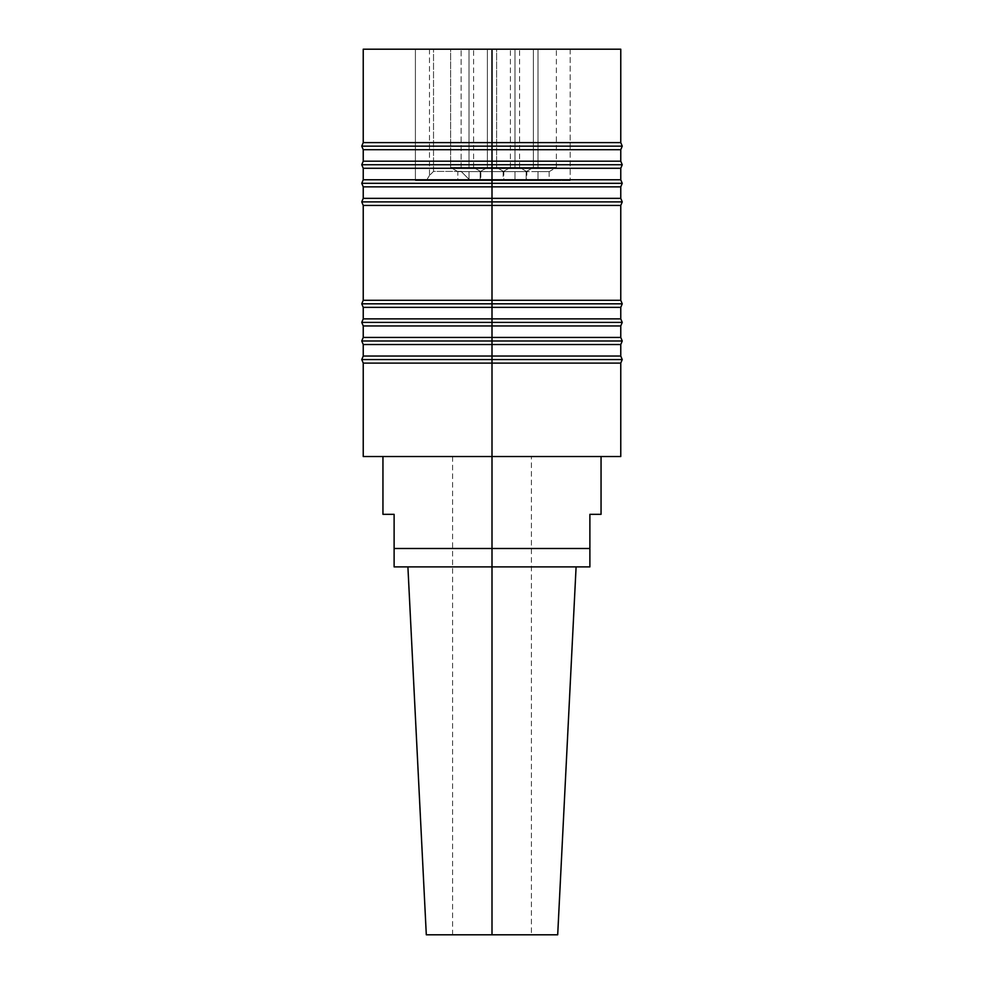 <?xml version="1.0" encoding="UTF-8"?>
<svg xmlns="http://www.w3.org/2000/svg" width="984" height="984" viewBox="0 0 984 984"><rect width="100%" height="100%" fill="white"/><g stroke="black" fill="none" stroke-linecap="round" stroke-linejoin="round"><path stroke-width="0.74" stroke-dasharray="4.92 3.69" d="M480.832 171.634L473.599 167.452L492 167.452L492 49.2L473.599 49.2L492 49.2C468.372 49.2 468.372 49.2 492 49.2C515.628 49.2 515.628 49.2 492 49.2L492 167.452L473.599 167.452L510.401 167.452L492 167.452L510.401 167.452L503.168 171.634L492 171.634L503.168 171.634L510.401 167.452L492 167.452L492 49.2L390.168 49.2L593.832 49.2L415.408 49.2L415.408 180.589L570.179 180.589L415.408 180.589L426.355 180.589L429.491 175.435L426.355 180.589L429.491 175.435L426.355 180.589L415.408 180.589L415.408 49.2L429.491 49.2L415.408 49.2L415.408 180.589L570.179 180.589L415.408 180.589L470.315 180.589L415.408 180.589L415.408 49.2C433.587 49.2 433.587 49.2 415.408 49.2L570.179 49.2L492 49.2L510.401 49.2L492 49.2L492 167.452L473.599 167.452L480.832 171.634L503.168 171.634L492 171.634L492 180.589L503.168 180.589L492 180.589L492 171.634L480.832 171.634L480.832 180.589L492 180.589C506.342 180.589 506.342 180.589 492 180.589C477.658 180.589 477.658 180.589 492 180.589L492 171.634L492 180.589L480.832 180.589M570.179 49.2L570.179 180.589L570.179 49.2L415.408 49.2M526.821 171.634L519.589 167.452L537.99 167.452L537.99 49.2L519.589 49.2L537.99 49.2C514.361 49.2 514.361 49.2 537.99 49.2C561.618 49.2 561.618 49.2 537.99 49.2L537.99 167.452L519.589 167.452L556.378 167.452L537.99 167.452L537.99 49.2L556.378 49.2L537.99 49.2L537.99 167.452L556.378 167.452L549.158 171.634L537.99 171.634L549.158 171.634L556.378 167.452L519.589 167.452L526.821 171.634L549.158 171.634L537.99 171.634L537.99 180.589L549.158 180.589L537.99 180.589L537.99 171.634L526.821 171.634L526.821 180.589L537.99 180.589C552.332 180.589 552.332 180.589 537.99 180.589C523.648 180.589 523.648 180.589 537.99 180.589L537.99 171.634L537.99 180.589L526.821 180.589M533.389 167.452L496.6 167.452L503.82 171.634L526.157 171.634L514.989 171.634L514.989 180.589L526.157 180.589L514.989 180.589L514.989 171.634L503.82 171.634L526.157 171.634L533.389 167.452L514.989 167.452L533.389 167.452L514.989 167.452L514.989 49.2L533.389 49.2L514.989 49.2L514.989 167.452L496.6 167.452L503.82 171.634L514.989 171.634L514.989 180.589L526.157 180.589L514.989 180.589L514.989 171.634L503.82 171.634L503.82 180.589L514.989 180.589C529.343 180.589 529.343 180.589 514.989 180.589C500.647 180.589 500.647 180.589 514.989 180.589C529.343 180.589 529.343 180.589 514.989 180.589C500.647 180.589 500.647 180.589 514.989 180.589L514.989 171.634L514.989 180.589L503.82 180.589L514.989 180.589L514.989 171.634L526.157 171.634L503.82 171.634L503.82 180.589L514.989 180.589L514.989 171.634L526.157 171.634L514.989 171.634L526.157 171.634L533.389 167.452L514.989 167.452L533.389 167.452L533.389 49.2L514.989 49.2L533.389 49.2L533.389 167.452L514.989 167.452L514.989 49.2L514.989 167.452L496.6 167.452L514.989 167.452L514.989 49.2C538.617 49.2 538.617 49.2 514.989 49.2C491.36 49.2 491.36 49.2 514.989 49.2C538.617 49.2 538.617 49.2 514.989 49.2C491.36 49.2 491.36 49.2 514.989 49.2L514.989 167.452L496.6 167.452L503.82 171.634L496.6 167.452L514.989 167.452L514.989 49.2L496.6 49.2L514.989 49.2L514.989 167.452L533.389 167.452L526.157 171.634L533.389 167.452M487.4 167.452L450.611 167.452L457.843 171.634L480.18 171.634L469.011 171.634L469.011 180.589L480.18 180.589L469.011 180.589L469.011 171.634L457.843 171.634L480.18 171.634L487.4 167.452L469.011 167.452L487.4 167.452L469.011 167.452L469.011 49.2L487.4 49.2L469.011 49.2L469.011 167.452L450.611 167.452L457.843 171.634L469.011 171.634L469.011 180.589L480.18 180.589L469.011 180.589L469.011 171.634L457.843 171.634L457.843 180.589L469.011 180.589C483.353 180.589 483.353 180.589 469.011 180.589C454.657 180.589 454.657 180.589 469.011 180.589C483.353 180.589 483.353 180.589 469.011 180.589C454.657 180.589 454.657 180.589 469.011 180.589L469.011 171.634L469.011 180.589L457.843 180.589L469.011 180.589L469.011 171.634L480.18 171.634L457.843 171.634L457.843 180.589L469.011 180.589L469.011 171.634L480.18 171.634L469.011 171.634L480.18 171.634L487.4 167.452L469.011 167.452L487.4 167.452L487.4 49.2L469.011 49.2L487.4 49.2L487.4 167.452L469.011 167.452L469.011 49.2L469.011 167.452L450.611 167.452L469.011 167.452L469.011 49.2C492.64 49.2 492.64 49.2 469.011 49.2C445.383 49.2 445.383 49.2 469.011 49.2C492.64 49.2 492.64 49.2 469.011 49.2C445.383 49.2 445.383 49.2 469.011 49.2L469.011 167.452L450.611 167.452L457.843 171.634L450.611 167.452L469.011 167.452L469.011 49.2L450.611 49.2L469.011 49.2L469.011 167.452L487.4 167.452L480.18 171.634L487.4 167.452M461.127 49.2L433.526 49.2L433.526 171.4L461.127 171.4L461.127 49.2L433.526 49.2L461.127 49.2L433.526 49.2L433.526 171.4L461.127 171.4L433.526 171.4L429.491 175.435L433.526 171.4L461.127 171.4L461.127 49.2M470.315 180.589L461.127 171.4L470.315 180.589L426.355 180.589L470.315 180.589M450.611 167.452L469.011 167.452L450.611 167.452L450.611 49.2L469.011 49.2L450.611 49.2L450.611 167.452M496.6 167.452L514.989 167.452L496.6 167.452L496.6 49.2L514.989 49.2L496.6 49.2L496.6 167.452M426.306 934.8L492 934.8L492 566.895L394.117 566.895L394.117 548.494L492 548.494L492 566.895L394.117 566.895L394.117 514.337L382.948 514.337M394.117 514.337L394.117 548.494L492 548.494L492 456.527L452.578 456.527L492 456.527L492 934.8L452.578 934.8L492 934.8L492 456.527L382.948 456.527L601.052 456.527L492 456.527L492 934.8L531.422 934.8L492 934.8L492 456.527L531.422 456.527L382.948 456.527L601.052 456.527L492 456.527L492 49.2L363.231 49.2M620.769 456.527L492 456.527L492 548.494L589.883 548.494L589.883 566.895L407.905 566.895L576.095 566.895L492 566.895L576.095 566.895L492 566.895L492 548.494L589.883 548.494L589.883 566.895L492 566.895L492 934.8L452.578 934.8L531.422 934.8L492 934.8L531.422 934.8L531.422 456.527M601.052 514.337L589.883 514.337L589.883 548.494L589.883 514.337M452.578 456.527L452.578 934.8L557.694 934.8M363.231 456.527L492 456.527L492 142.619L363.231 142.619L492 142.619L492 49.2L620.769 49.2M492 146.149L361.768 146.149L492 146.149M492 149.691L363.231 149.691L492 149.691M492 161.192L363.231 161.192L492 161.192M492 164.734L361.768 164.734L492 164.734M492 168.276L363.231 168.276L492 168.276M492 179.777L363.231 179.777L492 179.777M492 183.319L361.768 183.319L492 183.319M492 186.849L363.231 186.849L492 186.849M492 198.362L363.231 198.362L492 198.362M492 201.892L361.768 201.892L492 201.892M492 205.435L363.231 205.435L492 205.435M492 300.292L363.231 300.292L492 300.292M492 303.822L361.768 303.822L492 303.822M492 307.365L363.231 307.365L492 307.365M492 318.865L363.231 318.865L492 318.865M492 322.408L361.768 322.408L492 322.408M492 325.95L363.231 325.95L492 325.95M492 337.451L363.231 337.451L492 337.451M492 340.993L361.768 340.993L492 340.993M492 344.523L363.231 344.523L492 344.523M492 356.036L363.231 356.036L492 356.036M492 359.566L361.768 359.566L492 359.566M492 363.108L363.231 363.108L492 363.108M620.769 142.619L492 142.619L620.769 142.619M556.378 167.452L556.378 49.2M549.158 171.634L549.158 180.589M526.157 171.634L526.157 180.589L526.157 171.634M480.18 171.634L480.18 180.589L480.18 171.634M510.401 167.452L510.401 49.2M503.168 171.634L503.168 180.589M429.491 49.2L429.491 175.435M473.599 167.452L473.599 49.2M519.589 167.452L519.589 49.2"/><path stroke-width="1.48" d="M415.408 49.2L570.179 49.2M382.948 456.527L382.948 514.337L394.117 514.337L394.117 566.895L492 566.895L492 934.8L426.306 934.8L407.905 566.895M531.422 934.8L492 934.8L492 566.895L589.883 566.895L589.883 548.494L492 548.494L492 456.527L620.769 456.527L620.769 363.108L492 363.108L492 456.527L492 363.108L620.769 363.108L622.232 359.566L492 359.566L622.232 359.566L620.769 356.036L492 356.036L492 363.108L363.231 363.108L361.768 359.566L492 359.566L492 356.036L620.769 356.036L620.769 344.523L492 344.523L492 356.036L363.231 356.036L492 356.036L492 344.523L620.769 344.523L622.232 340.993L492 340.993L622.232 340.993L620.769 337.451L492 337.451L492 344.523L363.231 344.523L361.768 340.993L492 340.993L492 337.451L620.769 337.451L620.769 325.95L492 325.95L492 337.451L363.231 337.451L492 337.451L492 325.95L620.769 325.95L622.232 322.408L492 322.408L622.232 322.408L620.769 318.865L492 318.865L492 325.95L363.231 325.95L361.768 322.408L492 322.408L492 318.865L620.769 318.865L620.769 307.365L492 307.365L492 318.865L363.231 318.865L492 318.865L492 307.365L620.769 307.365L622.232 303.822L492 303.822L622.232 303.822L620.769 300.292L492 300.292L492 307.365L363.231 307.365L361.768 303.822L492 303.822L492 300.292L620.769 300.292L620.769 205.435L492 205.435L492 300.292L363.231 300.292L492 300.292L492 205.435L620.769 205.435L622.232 201.892L492 201.892L622.232 201.892L620.769 198.362L492 198.362L492 205.435L363.231 205.435L361.768 201.892L492 201.892L492 198.362L620.769 198.362L620.769 186.849L492 186.849L492 198.362L363.231 198.362L492 198.362L492 186.849L620.769 186.849L622.232 183.319L492 183.319L622.232 183.319L620.769 179.777L492 179.777L492 186.849L363.231 186.849L361.768 183.319L492 183.319L492 179.777L620.769 179.777L620.769 168.276L492 168.276L492 179.777L363.231 179.777L492 179.777L492 168.276L620.769 168.276L622.232 164.734L492 164.734L622.232 164.734L620.769 161.192L492 161.192L492 168.276L363.231 168.276L361.768 164.734L492 164.734L492 161.192L620.769 161.192L620.769 149.691L492 149.691L492 161.192L363.231 161.192L492 161.192L492 149.691L620.769 149.691L622.232 146.149L492 146.149L622.232 146.149L620.769 142.619L492 142.619L492 149.691L363.231 149.691L361.768 146.149L492 146.149L492 142.619L620.769 142.619L620.769 49.2L492 49.2L492 142.619L363.231 142.619L492 142.619L492 49.2L363.231 49.2L363.231 142.619L361.768 146.149L492 146.149L492 149.691L363.231 149.691L363.231 161.192L361.768 164.734L492 164.734L492 168.276L363.231 168.276L363.231 179.777L361.768 183.319L492 183.319L492 186.849L363.231 186.849L363.231 198.362L361.768 201.892L492 201.892L492 205.435L363.231 205.435L363.231 300.292L361.768 303.822L492 303.822L492 307.365L363.231 307.365L363.231 318.865L361.768 322.408L492 322.408L492 325.95L363.231 325.95L363.231 337.451L361.768 340.993L492 340.993L492 344.523L363.231 344.523L363.231 356.036L361.768 359.566L492 359.566L492 363.108L363.231 363.108L363.231 456.527L492 456.527L492 566.895L492 548.494L394.117 548.494L394.117 566.895L589.883 566.895L589.883 548.494L394.117 548.494L394.117 514.337C379.32 514.337 379.32 514.337 394.117 514.337M589.883 514.337C604.68 514.337 604.68 514.337 589.883 514.337L589.883 548.494L589.883 514.337L601.052 514.337L601.052 456.527M576.095 566.895L557.694 934.8L452.578 934.8"/></g></svg>
